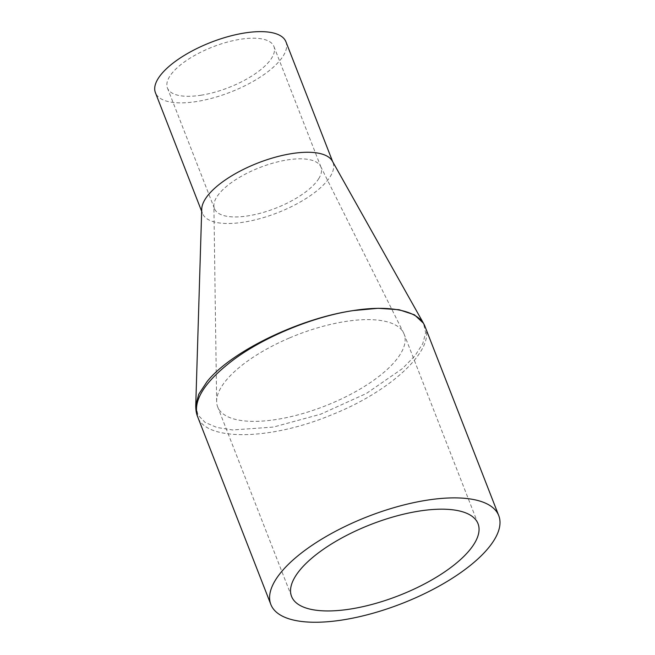 <?xml version="1.0" encoding="UTF-8"?>
<svg xmlns="http://www.w3.org/2000/svg" width="655" height="655" viewBox="0 0 655 655"><rect width="100%" height="100%" fill="white"/><g stroke="black" fill="none" stroke-linecap="round" stroke-linejoin="round"><path stroke-width="0.49" stroke-dasharray="3.27 2.46" d="M195.747 405.592L197.966 415.008L205.089 422.385L216.83 427.453L232.599 429.967L273.479 427.06L320.753 414.173L366.391 393.475L402.522 368.519L414.926 355.821L422.778 343.654L425.668 332.666L423.466 323.251M425.046 326.608L425.062 326.64C435.69 349.459 391.182 391.346 331.405 414.918C270.04 440.545 205.326 441.314 197.581 416.58L197.581 416.572M289.232 338.07A100.068 38.211 158.7 0 0 216.633 401.45A100.068 38.211 158.7 0 0 217.656 406.845A100.068 38.211 158.7 0 0 276.336 419.495A100.068 38.211 158.7 0 0 400.492 353.905A100.068 38.211 158.7 0 0 404.127 334.14A100.068 38.211 158.7 0 0 403.586 332.936A100.068 38.211 158.7 0 0 389.307 322.432A100.068 38.211 158.7 0 0 289.232 338.07M318.887 178.406A57.149 21.828 -21.3 0 1 247.983 215.872A57.149 21.828 -21.3 0 1 214.472 208.642A57.149 21.828 -21.3 0 1 213.882 205.564A57.149 21.828 -21.3 0 1 255.352 169.367A57.149 21.828 -21.3 0 1 312.5 160.434A57.149 21.828 -21.3 0 1 320.655 166.435A57.149 21.828 -21.3 0 1 320.966 167.123A57.149 21.828 -21.3 0 1 318.887 178.406M201.74 209.002A70.052 26.749 158.7 0 0 202.452 213.333A70.052 26.749 158.7 0 0 277.433 212.81A70.052 26.749 158.7 0 0 332.977 162.44A70.052 26.749 158.7 0 0 332.363 161.13L332.363 161.138M200.946 95.237A57.149 21.828 158.7 0 0 273.929 46.489A57.149 21.828 158.7 0 0 212.752 46.914A57.149 21.828 158.7 0 0 167.434 88.007A57.149 21.828 158.7 0 0 200.946 95.237M285.948 41.805A70.052 26.749 -21.3 0 1 230.396 92.175A70.052 26.749 -21.3 0 1 155.415 92.691M216.633 401.45L213.882 205.564M320.655 166.435L403.586 332.936M167.434 88.007L214.472 208.642M273.929 46.489L320.966 167.123M201.666 211.319L202.452 213.333M332.715 161.769L332.977 162.44M478.035 523.713L404.127 334.14M291.565 596.418L217.656 406.845"/><path stroke-width="0.98" d="M206.972 381.734L198.735 394.261L195.747 405.592C195.739 412.601 197.425 416.154 197.581 416.572C192.636 400.762 204.368 382.021 232.771 360.332C263.326 337.227 312.934 316.619 353.127 310.601C298.647 318.567 230.568 351.866 206.972 381.734M195.747 405.592L201.74 209.002A70.052 26.749 158.7 0 1 208.2 195.018A70.052 26.749 158.7 0 1 291.909 153.581A70.052 26.749 158.7 0 1 332.363 161.13L423.466 323.251L414.435 314.809L399.067 309.725L378.14 308.292L353.127 310.601C390.871 304.534 419.413 310.928 425.046 326.608L423.441 323.218M201.666 211.319L155.415 92.691A70.052 26.749 -21.3 0 1 244.872 32.947A70.052 26.749 -21.3 0 1 285.948 41.805L332.715 161.769M350.245 609.068A100.068 38.211 158.7 0 0 478.035 523.713A100.068 38.211 158.7 0 0 370.918 524.458A100.068 38.211 158.7 0 0 291.565 596.418A100.068 38.211 158.7 0 0 350.245 609.068M427.035 500.174A122.305 46.701 -21.3 0 1 498.75 515.632A122.305 46.701 -21.3 0 1 401.769 603.582A122.305 46.701 -21.3 0 1 270.851 604.491A122.305 46.701 -21.3 0 1 427.035 500.174M498.75 515.632L425.062 326.64M270.851 604.491L197.581 416.58"/></g></svg>
